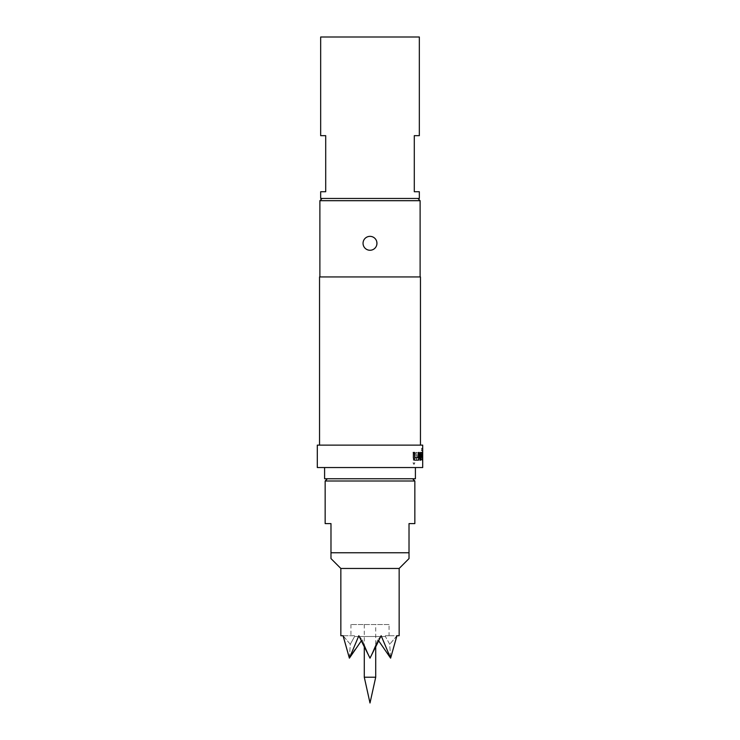<?xml version="1.0" encoding="UTF-8"?>
<svg xmlns="http://www.w3.org/2000/svg" width="740" height="740" viewBox="0 0 740 740"><rect width="100%" height="100%" fill="white"/><g stroke="black" fill="none" stroke-linecap="round" stroke-linejoin="round"><path stroke-width="0.56" stroke-dasharray="3.7 2.78" d="M413.225 462.898L414.049 464.35L414.835 462.898L414.049 461.436L413.04 462.898L413.854 464.35L414.641 462.898L413.854 461.436L413.04 462.898M422.457 457.968L422.466 448.311L421.347 448.311L421.347 450.669L422.447 450.669L422.447 457.81L421.643 457.653L421.671 454.822L422.411 454.822L422.411 452.473L421.661 452.473L421.236 457.968L421.661 460.16L422.466 460.16L422.688 457.968M422.475 448.616L422.475 459.864L422.475 448.616M422.697 448.616L421.569 448.311L421.569 450.669L422.67 450.669L422.67 457.81L421.865 457.653L422.632 452.473L421.661 452.473L421.458 454.665L421.883 460.16L422.697 459.864M375.716 624.514L364.284 624.514L375.716 624.514L375.716 646.825L370 658.156L377.881 639.776L378.677 640.831L381.156 635.725L390.609 658.156L389.712 644.272L385.411 636.511L385.411 635.725L389.064 635.725L385.411 635.725L385.411 636.511L354.589 636.511L385.411 636.511L389.712 644.272L390.609 658.156M364.284 677.211L375.716 677.211M364.284 624.514L364.284 646.825L370 658.156L362.119 639.776L370 658.156L377.881 639.776L378.677 640.831M327.394 478.762L412.606 478.762L327.394 478.762M389.064 624.514L350.936 624.514L389.064 624.514L389.064 635.725M343.092 635.725L354.589 635.725L354.589 636.511L354.589 635.725L343.092 635.725L350.288 644.272L349.382 658.156L358.845 635.725L361.324 640.831L362.119 639.776L354.978 649.692M350.936 624.514L350.936 635.725M363.044 243.303C363.46 247.521 365.773 249.843 370 250.259C378.973 250.675 378.954 235.94 370 236.356C365.782 236.763 363.47 239.076 363.044 243.303M415.408 467.541L324.592 467.541L415.408 467.541M324.592 478.762L415.408 478.762M322.122 198.459L417.878 198.459L322.122 198.459M420.459 445.119L319.541 445.119L420.459 445.119M420.117 276.936L319.884 276.936L420.117 276.936M320.67 191.725L325.711 191.725L325.711 135.67L320.67 135.67M419.33 198.459L320.67 198.459M419.33 37L320.67 37M419.33 135.67L414.289 135.67L414.289 191.725L419.33 191.725M319.884 200.697L420.117 200.697M319.541 276.936L420.459 276.936M317.303 445.119L422.697 445.119M422.632 452.473L421.883 452.473L422.632 452.473M317.303 467.541L422.697 467.541M416.037 452.473L416.037 457.968L417.064 460.16L420.19 460.16L420.81 457.968L420.81 452.473L420.135 452.473L420.089 457.81L417.212 457.81L417.138 452.473L415.843 452.473L416.037 457.968M413.207 460.16L414.493 460.16L414.493 452.473L413.207 452.473L413.392 460.16L414.678 460.16L414.678 452.473L413.207 452.473L413.392 460.16M340.844 568.459L399.156 568.459M396.908 635.845L389.712 644.272L396.908 635.725L385.411 635.725L396.908 635.725M349.382 658.156L350.288 644.272L354.589 636.511L350.288 644.272L343.092 635.845M330.983 558.589L330.983 556.286M330.983 555.518L330.983 552.762L409.017 552.762L409.017 523.606L414.844 523.606M409.017 554.667L409.017 555.518M409.017 557.979L409.017 558.589M325.156 481L414.844 481M330.983 552.762L330.983 523.606L325.156 523.606M358.845 635.725L362.119 639.776L358.845 635.725M381.156 635.725L377.881 639.776L381.156 635.725M415.843 457.968L417.064 460.16M416.87 460.16L419.969 460.16L420.598 457.968L420.598 452.473L419.922 452.473L419.876 457.81L417.009 457.81L417.138 452.473M416.935 452.473L415.843 452.473M420.551 452.473L420.135 454.665M420.81 460.16L420.135 460.16M419.922 460.16L419.922 454.665M422.105 460.16L422.318 454.822M414.576 457.81L418.1 457.81L418.156 452.473L419.256 452.473M414.409 460.16L413.207 457.968L413.392 452.473"/><path stroke-width="1.11" d="M422.411 452.473L421.661 452.473L422.411 452.473M421.671 454.822L422.411 454.822M327.394 478.762L325.156 481L325.156 523.606L330.983 523.606L330.983 558.589L340.844 568.459L399.156 568.459L399.156 635.725L396.908 635.725L390.609 658.156L378.677 640.831L375.716 646.825L375.716 677.211L364.284 677.211L364.284 646.825L361.324 640.831L349.391 658.156L343.092 635.725L340.844 635.725L343.092 635.725M364.284 677.211L370 703L375.716 677.211M412.606 478.762L414.844 481L325.156 481M399.156 568.459L409.017 558.589L409.017 552.762L330.983 552.762M409.017 554.667L409.017 523.606L414.844 523.606L414.844 481M340.844 568.459L340.844 635.725M378.677 640.831L390.609 658.156L381.156 635.725L370 658.156L358.845 635.725L349.391 658.156L354.978 649.692M370 250.259A6.956 6.956 0 0 1 363.044 243.303A6.956 6.956 0 0 1 370 236.356A6.956 6.956 0 0 1 376.956 243.303A6.956 6.956 0 0 1 370 250.259M415.408 467.541L415.408 478.762L324.592 478.762L324.592 467.541M322.122 198.459L319.884 200.697L319.884 276.936M417.878 198.459L420.117 200.697L319.884 200.697M420.773 452.473L422.355 452.473L422.559 460.16L422.318 454.822L420.857 454.822L420.81 460.16L420.135 460.16L420.773 452.473M419.256 452.473L419.256 457.968L418.424 460.16L414.594 460.16L413.392 457.968L413.392 452.473L414.678 452.473L414.761 457.81L418.304 457.81L418.368 452.473L419.256 452.473L419.256 457.968M422.697 445.119L317.303 445.119L317.303 467.541L422.697 467.541L422.697 445.119M420.459 445.119L420.459 276.936L319.541 276.936L319.541 445.119M420.117 200.697L420.117 276.936M325.711 191.725L320.67 191.725L320.67 198.459L419.33 198.459L419.33 191.725L414.289 191.725L414.289 135.67L419.33 135.67L419.33 37L320.67 37L320.67 135.67L325.711 135.67L325.711 191.725M422.632 452.473L421.883 452.473M396.908 635.725L399.156 635.725M390.609 658.156L396.908 635.845M343.092 635.845L349.382 658.156M330.983 556.286L330.983 555.518M409.017 555.518L409.017 557.979M420.551 452.473L422.124 452.473L422.559 454.665M422.087 454.822L420.81 454.98M420.598 454.98L420.598 460.16M422.337 454.665L422.559 460.16M419.043 457.968L418.22 460.16L414.409 460.16M413.207 452.473L414.493 452.473L414.761 457.81"/></g></svg>
